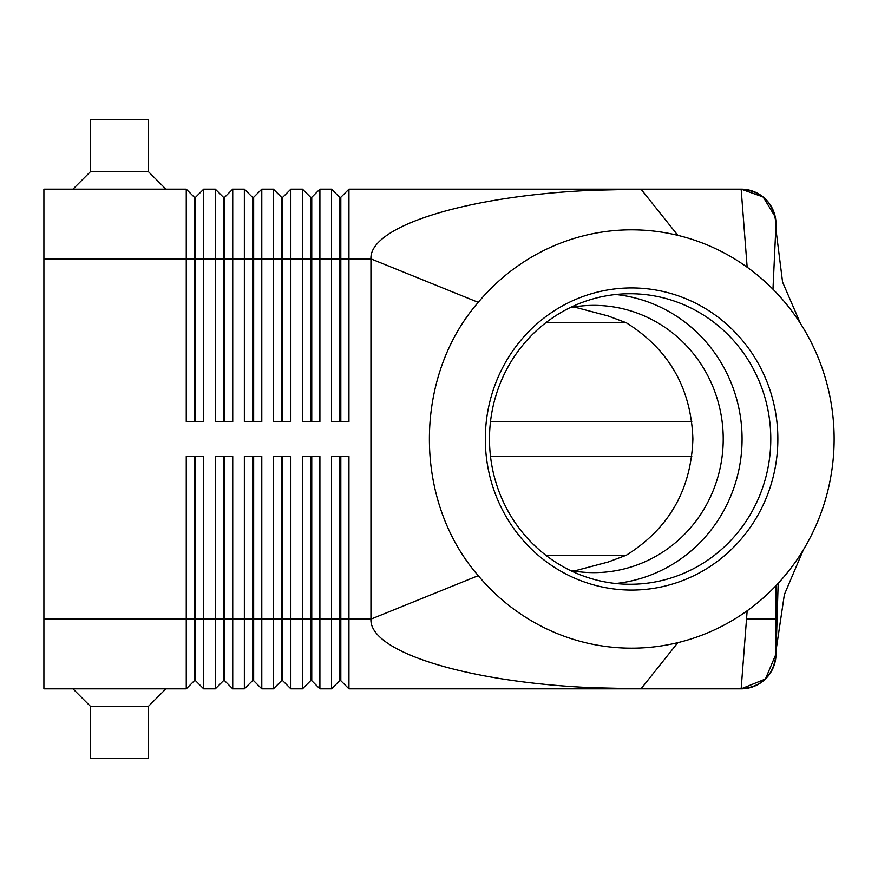 <?xml version="1.0" encoding="UTF-8"?>
<svg xmlns="http://www.w3.org/2000/svg" width="878" height="878" viewBox="0 0 878 878"><rect width="100%" height="100%" fill="white"/><g stroke="black" fill="none" stroke-linecap="round" stroke-linejoin="round"><path stroke-width="1.32" d="M615.774 583.497A145.265 140.645 90 0 0 742.075 439A145.265 140.645 90 0 0 615.774 294.503M570.14 570.382A133.643 129.395 90 0 0 593.813 572.643A133.643 129.395 90 0 0 723.22 439A133.643 129.395 90 0 0 593.813 305.357A133.643 129.395 90 0 0 570.14 307.618M194.389 421.572L194.389 197.287L195.553 197.287L195.553 421.572M194.389 456.428L194.389 680.713L195.553 680.713L203.685 688.846L203.685 456.428L186.257 456.428L186.257 619.122L43.9 619.122L43.9 189.154L186.257 189.154L186.257 421.572L203.685 421.572L203.685 189.154L195.553 197.287M186.257 189.154L194.389 197.287M339.654 456.428L339.654 680.713L340.818 680.713L348.95 688.846L640.995 688.846L592.782 687.726C467.568 682.371 369.023 651.893 370.944 619.122L370.944 258.878C369.023 226.107 467.568 195.629 592.782 190.274L640.995 189.154L348.95 189.154L348.95 258.878L370.944 258.878L478.247 302.35C413.165 377.112 413.055 500.921 478.247 575.65A209.173 202.533 90 0 0 677.849 642.641A209.173 202.533 90 0 0 747.156 610.781A209.173 202.533 90 0 0 778.16 583.354A209.173 202.533 90 0 0 804.193 548.432A209.173 202.533 90 0 0 801.274 324.794A209.173 202.533 90 0 0 772.969 289.224A209.173 202.533 90 0 0 747.156 267.219A209.173 202.533 90 0 0 677.849 235.359A209.173 202.533 90 0 0 478.247 302.35M223.44 421.572L223.44 197.287L224.603 197.287L224.603 421.572M203.685 189.154L215.308 189.154L215.308 421.572L232.736 421.572L232.736 189.154L224.603 197.287M215.308 189.154L223.44 197.287M252.491 421.572L252.491 197.287L253.654 197.287L253.654 421.572M232.736 189.154L244.358 189.154L244.358 421.572L261.787 421.572L261.787 189.154L253.654 197.287M244.358 189.154L252.491 197.287M281.542 421.572L281.542 197.287L282.705 197.287L282.705 421.572M261.787 189.154L273.409 189.154L273.409 421.572L290.848 421.572L290.848 189.154L282.705 197.287M273.409 189.154L281.542 197.287M310.603 421.572L310.603 197.287L311.756 197.287L311.756 421.572M290.848 189.154L302.46 189.154L302.46 421.572L319.899 421.572L319.899 189.154L311.756 197.287M302.46 189.154L310.603 197.287M339.654 421.572L339.654 197.287L340.818 197.287L340.818 421.572M340.818 197.287L348.95 189.154M319.899 189.154L331.511 189.154L331.511 421.572L348.95 421.572L348.95 258.878L43.9 258.878M331.511 189.154L339.654 197.287M223.44 456.428L223.44 680.713L224.603 680.713L232.736 688.846L232.736 456.428L215.308 456.428L215.308 688.846L203.685 688.846L195.553 680.713L195.553 456.428M43.9 619.122L43.9 688.846L186.257 688.846L194.389 680.713M252.491 456.428L252.491 680.713L253.654 680.713L261.787 688.846L261.787 456.428L244.358 456.428L244.358 688.846L232.736 688.846L224.603 680.713L224.603 619.122L186.257 619.122L186.257 688.846M310.603 456.428L310.603 680.713L311.756 680.713L319.899 688.846L319.899 456.428L302.46 456.428L302.46 688.846L290.848 688.846L290.848 456.428L273.409 456.428L273.409 688.846L261.787 688.846L253.654 680.713L253.654 456.428M281.542 456.428L281.542 680.713L282.705 680.713L282.705 619.122L311.756 619.122L311.756 680.713L319.899 688.846L331.511 688.846L331.511 619.122L311.756 619.122L311.756 456.428M478.247 575.65L370.944 619.122L340.818 619.122L340.818 680.713L348.95 688.846L348.95 456.428L331.511 456.428L331.511 619.122L340.818 619.122L340.818 456.428M223.44 680.713L215.308 688.846L223.44 680.713M252.491 680.713L244.358 688.846L252.491 680.713M282.705 680.713L290.848 688.846L282.705 680.713M281.542 680.713L273.409 688.846L281.542 680.713M310.603 680.713L302.46 688.846L310.603 680.713M339.654 680.713L331.511 688.846L339.654 680.713M573.96 571.062L608.169 562.019L626.288 555.236C668.915 528.578 691.118 489.836 692.896 439C691.118 388.164 668.915 349.422 626.288 322.764L608.169 315.981L573.96 306.938M626.332 555.203L545.743 555.203M545.743 322.797L626.332 322.797M776.009 585.637L776.009 654.834C773.507 675.522 761.895 686.859 741.153 688.846L747.156 610.781M772.969 289.224L776.009 224.011A34.868 34.868 0 0 0 741.153 189.154C762.291 191.261 773.902 202.884 776.009 224.011L776.009 229.86L782.572 282.09L800.484 323.565M485.314 439A151.071 146.264 -90 0 1 631.589 287.929A151.071 146.264 -90 0 1 777.853 439A151.071 146.264 -90 0 1 631.589 590.071A151.071 146.264 -90 0 1 485.314 439M770.785 439A145.265 140.645 90 0 0 630.13 293.735A145.265 140.645 90 0 0 489.485 439A145.265 140.645 90 0 0 630.13 584.265A145.265 140.645 90 0 0 770.785 439M90.379 171.715L90.379 119.43L148.492 119.43L148.492 171.715L90.379 171.715L72.951 189.154M165.92 688.846L148.492 706.285L148.492 758.57L90.379 758.57L90.379 706.285L72.951 688.846M677.849 642.641L640.995 688.846L741.153 688.846A34.868 34.868 0 0 0 776.009 653.989L778.16 583.354M776.009 224.011A34.868 34.868 0 0 0 741.153 189.154L747.156 267.219M776.02 230.64L775.285 216.921L763.147 196.968L741.153 189.154L640.995 189.154L677.849 235.359M691.776 456.428L490.506 456.428M490.506 421.572L691.776 421.572M224.603 456.428L224.603 619.122L282.705 619.122L282.705 456.428M148.492 706.285L90.379 706.285M776.009 653.989A34.868 34.868 0 0 1 741.153 688.846L765.429 679.001L776.02 653.956M776.009 619.122L746.509 619.122M776.141 649.863L784.361 594.593L803.381 549.782M148.492 171.715L165.92 189.154"/></g></svg>
